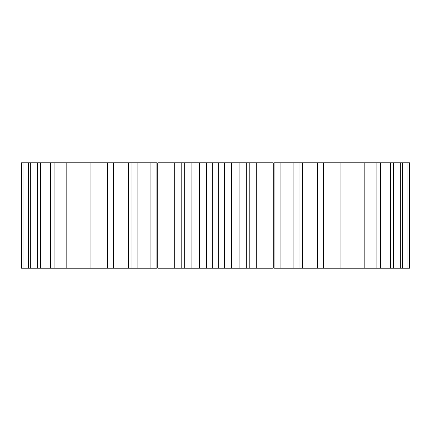 <?xml version="1.0" encoding="UTF-8"?>
<svg xmlns="http://www.w3.org/2000/svg" width="431" height="431" viewBox="0 0 431 431"><rect width="100%" height="100%" fill="white"/><g stroke="black" fill="none" stroke-linecap="round" stroke-linejoin="round"><path stroke-width="0.65" d="M280.085 162.789L299.012 162.789L299.012 268.211L299.012 162.789L409.45 162.789L409.45 268.211L274.116 268.211L274.116 162.789L280.085 162.789L280.085 268.211M273.2 162.789L157.8 162.789M156.884 162.789L21.55 162.789L21.55 268.211L131.983 268.211L131.983 162.789L131.988 268.211L156.884 268.211L156.884 162.789M273.2 268.211L157.8 268.211M407.936 162.789L407.936 268.211M407.015 162.789L407.015 268.211M402.506 162.789L402.506 268.211M400.685 162.789L400.685 268.211M393.266 162.789L393.266 268.211M390.578 162.789L390.578 268.211M380.411 162.789L380.411 268.211M376.909 162.789L376.909 268.211M364.195 162.789L364.195 268.211M359.96 162.789L359.96 268.211M344.956 162.789L344.956 268.211M340.064 162.789L340.064 268.211M323.293 162.789L323.293 268.211M323.078 162.789L323.078 268.211M317.636 162.789L317.636 268.211M302.578 162.789L302.578 268.211M293.128 162.789L293.128 268.211M273.249 162.789L273.249 268.211M267.037 162.789L267.037 268.211M256.283 162.789L256.283 268.211M246.306 162.789L246.306 268.211M239.9 162.789L239.9 268.211M231.646 162.789L231.646 268.211M224.314 162.789L224.314 268.211M218.738 162.789L218.738 268.211M212.262 162.789L212.262 268.211M206.686 162.789L206.686 268.211M199.354 162.789L199.354 268.211M191.1 162.789L191.1 268.211M184.694 162.789L184.694 268.211M174.717 162.789L174.717 268.211M163.963 162.789L163.963 268.211M157.751 162.789L157.751 268.211M150.915 162.789L150.915 268.211M137.872 162.789L137.872 268.211M128.422 162.789L128.422 268.211M113.364 162.789L113.364 268.211M107.922 162.789L107.922 268.211M107.707 162.789L107.707 268.211M90.936 162.789L90.936 268.211M86.044 162.789L86.044 268.211M71.04 162.789L71.04 268.211M66.805 162.789L66.805 268.211M54.09 162.789L54.09 268.211M50.589 162.789L50.589 268.211M40.422 162.789L40.422 268.211M37.734 162.789L37.734 268.211M30.315 162.789L30.315 268.211M28.494 162.789L28.494 268.211M23.985 162.789L23.985 268.211M23.064 162.789L23.064 268.211M249.22 268.211L249.22 162.789M181.78 268.211L181.78 162.789"/></g></svg>
